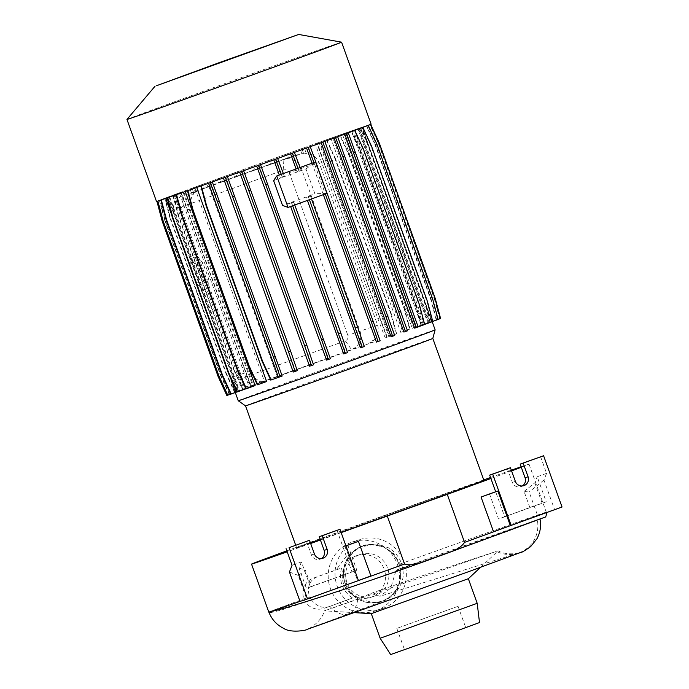 <?xml version="1.0" encoding="UTF-8"?>
<svg xmlns="http://www.w3.org/2000/svg" width="689" height="689" viewBox="0 0 689 689"><rect width="100%" height="100%" fill="white"/><g stroke="black" fill="none" stroke-linecap="round" stroke-linejoin="round"><path stroke-width="0.52" stroke-dasharray="3.44 2.58" d="M399.052 563.981A29.274 28.697 -108.3 0 1 381.258 601.531A29.274 28.697 -108.3 0 1 345.06 583.488A29.274 28.697 -108.3 0 1 362.853 545.938A29.274 28.697 -108.3 0 1 399.052 563.981M370.88 593.444C420.049 576.064 487.597 554.326 496.459 551.381L326.026 610.282L357.755 599.111L370.88 593.444L380.027 596.286L390.758 588.044L396.089 570.208A124.838 0.655 -19.8 0 0 400.585 568.485C401.058 568.063 400.912 566.565 400.145 563.99L393.738 553.637L383.79 546.928L372.069 544.749L360.528 547.014L346.145 556.471L336.077 570.01L341.684 567.917C339.961 573.584 340.047 579.216 341.951 584.815C344.069 590.361 347.583 594.753 352.51 597.992L329.885 606.329A138.73 0.723 -19.8 0 0 329.299 606.535L323.615 608.421A15.985 15.666 -108.3 0 1 303.789 598.379A15.985 15.666 -108.3 0 1 313.176 578.217L341.684 567.917M465.075 627.713L404.452 649.581L465.075 627.713M457.453 606.527L396.821 628.394L457.453 606.527M390.646 654.55L479.501 622.563M380.147 638.255L477.201 603.314M371.285 613.649L468.348 578.708M326.026 610.282L324.304 610.824L354.732 612.659M289.268 172.646L347.833 335.328A4.358 4.272 -108.3 0 1 345.292 340.874L244.828 377.167A4.358 4.272 -108.3 0 1 239.333 374.515L180.768 211.842A4.358 4.272 -108.3 0 1 183.308 206.287L283.773 170.002A4.358 4.272 -108.3 0 1 289.268 172.646L301.369 168.357A14.529 14.245 71.7 0 0 283.058 159.529L182.585 195.814A14.529 14.245 71.7 0 0 174.11 214.322L232.684 377.004A14.529 14.245 71.7 0 0 250.994 385.831L351.468 349.538A14.529 14.245 71.7 0 0 359.942 331.03L301.369 168.357L319.067 162.501C316.363 156.816 312.091 153.776 306.252 153.363L304.228 147.739A104.616 0.551 160.2 0 1 316.854 143.234L386.744 337.352A104.616 0.551 160.2 0 1 389.69 336.31L319.799 142.184A104.616 0.551 160.2 0 1 330.884 138.248L400.774 332.365A104.616 0.551 160.2 0 1 402.66 331.702L332.77 137.585A104.616 0.551 160.2 0 1 342.39 134.183L412.272 328.3A104.616 0.551 160.2 0 1 413.676 327.809L343.785 133.692A104.616 0.551 160.2 0 1 351.485 130.996L421.367 325.113A104.616 0.551 160.2 0 1 422.357 324.769L352.467 130.652A104.616 0.551 160.2 0 1 357.91 128.774L427.791 322.9A104.616 0.551 160.2 0 1 428.403 322.685L358.513 128.567A104.616 0.551 160.2 0 1 360.252 127.99A104.616 0.551 160.2 0 1 361.484 127.586L431.366 321.711A104.616 0.551 160.2 0 1 431.615 321.634L431.366 321.711M238.256 400.74A104.616 0.551 160.2 0 1 326.732 368.305A104.616 0.551 160.2 0 1 433.148 330.462A104.616 0.551 160.2 0 1 435.129 329.859M187.908 190.603L194.823 188.071A104.616 0.551 160.2 0 1 185.212 191.473L183.808 191.964A104.616 0.551 160.2 0 1 176.117 194.66L175.135 195.004A104.616 0.551 160.2 0 1 169.692 196.882L169.081 197.088A104.616 0.551 160.2 0 1 167.341 197.665A104.616 0.551 160.2 0 1 166.118 198.07L236.008 392.187A104.616 0.551 160.2 0 1 235.759 392.256L165.877 198.139A104.616 0.551 160.2 0 1 165.369 198.268A104.616 0.551 160.2 0 1 165.489 198.191L235.38 392.308A104.616 0.551 160.2 0 1 235.509 392.248L165.627 198.131A104.616 0.551 160.2 0 1 167.815 197.252L237.705 391.369A104.616 0.551 160.2 0 1 238.256 391.163L168.366 197.045A104.616 0.551 160.2 0 1 173.008 195.288L242.898 389.406A104.616 0.551 160.2 0 1 243.94 389.018L174.05 194.901A104.616 0.551 160.2 0 1 180.888 192.36L250.779 386.477A104.616 0.551 160.2 0 1 252.734 385.762L182.852 191.637A104.616 0.551 160.2 0 1 191.766 188.364L193.73 193.824L191.843 194.444L193.661 192.86L192.076 188.2L189.975 188.958L191.843 194.444M259.348 381.723L259.856 383.075L261.958 382.317L261.76 381.784L259.348 381.723L261.165 381.129C256.523 380.362 252.932 377.038 250.374 371.147L191.809 208.466C190.018 202.29 190.664 197.416 193.73 193.824M261.165 381.129L261.656 382.481A104.616 0.551 160.2 0 1 263.456 381.818L263.267 381.284L266.686 380.638L250.641 385.952M369.872 342.622L370.114 343.251L372.215 342.493L371.647 340.986L369.872 342.622L371.483 342.088L367.159 344.354A104.616 0.551 -19.8 0 0 266.686 380.638L250.994 385.831L244.828 377.167M371.483 342.088L371.716 342.717A104.616 0.551 160.2 0 1 374.118 341.865L373.567 340.34C377.822 336.301 379.183 331.245 377.632 325.174L319.067 162.501M126.957 119.438A114.055 0.594 160.2 0 1 223.891 83.912A114.055 0.594 160.2 0 1 339.427 42.821A114.055 0.594 160.2 0 1 341.58 42.167M156.489 201.464A114.055 0.594 160.2 0 1 252.941 166.109A114.055 0.594 160.2 0 1 368.959 124.847A114.055 0.594 160.2 0 1 371.113 124.192M245.517 405.855L245.517 405.855A99.526 0.525 160.2 0 1 329.678 375.005A99.526 0.525 160.2 0 1 430.918 338.997A99.526 0.525 160.2 0 1 432.804 338.428L432.804 338.428M310.524 543.156A99.526 0.525 160.2 0 1 298.526 547.299A99.526 0.525 160.2 0 1 296.64 547.867A99.526 0.525 160.2 0 1 380.81 517.017A99.526 0.525 160.2 0 1 482.042 481.008A99.526 0.525 160.2 0 1 483.928 480.44M382.998 608.361A36.328 35.604 -108.3 0 1 382.102 608.671A36.328 35.604 -108.3 0 1 337.042 585.831A36.328 35.604 -108.3 0 1 358.392 540.012A36.328 35.604 -108.3 0 1 359.279 539.702A36.328 35.604 -108.3 0 1 404.34 562.543A36.328 35.604 -108.3 0 1 382.998 608.361M376.177 610.618A36.328 35.604 -108.3 0 1 375.29 610.928A36.328 35.604 -108.3 0 1 330.22 588.087A36.328 35.604 -108.3 0 1 351.571 542.269A36.328 35.604 -108.3 0 1 352.458 541.959A36.328 35.604 -108.3 0 1 397.519 564.799A36.328 35.604 -108.3 0 1 376.177 610.618M356.42 555.73A22.014 21.574 -108.3 0 1 356.954 555.549A22.014 21.574 -108.3 0 1 384.264 569.39A22.014 21.574 -108.3 0 1 371.328 597.156A22.014 21.574 -108.3 0 1 370.794 597.337A22.014 21.574 -108.3 0 1 343.484 583.497A22.014 21.574 -108.3 0 1 356.42 555.73M359.83 554.602A22.014 21.574 -108.3 0 1 360.364 554.421A22.014 21.574 -108.3 0 1 387.674 568.261A22.014 21.574 -108.3 0 1 374.738 596.028A22.014 21.574 -108.3 0 1 374.196 596.209A22.014 21.574 -108.3 0 1 346.894 582.369A22.014 21.574 -108.3 0 1 359.83 554.602M381.895 601.075A29.059 28.482 -108.3 0 1 345.267 583.411A29.059 28.482 -108.3 0 1 362.216 546.394A29.059 28.482 -108.3 0 1 398.845 564.058A29.059 28.482 -108.3 0 1 381.895 601.075M352.51 597.992L329.299 606.535C322.693 608.611 316.785 606.466 311.583 600.093L280.699 610.247L269.244 612.986M518.317 553.095A29.274 28.697 71.7 0 0 518.326 553.086L518.317 553.095A29.274 28.697 71.7 0 1 496.468 551.381L498.199 550.83C507.431 556.29 521.745 552.518 519.213 552.802L518.326 553.086A29.274 28.697 71.7 0 0 537.317 519.902A143.131 0.749 -19.8 0 0 537.317 519.902A143.131 0.749 -19.8 0 1 540.03 519.084A143.131 0.749 -19.8 0 1 436.378 557.177M286.848 550.847A147.472 0.775 160.2 0 1 483.738 479.906M490.534 477.494A147.472 0.775 160.2 0 1 511.316 470.182M521.117 466.78A147.472 0.775 160.2 0 1 526.25 465.041A147.472 0.775 160.2 0 1 529.04 464.197A147.472 0.775 160.2 0 1 521.289 467.263M311.583 600.093L309.456 596.872C306.975 586.899 309.49 580.259 317 576.951A147.472 0.775 160.2 0 1 336.077 570.01M347.816 545.145L356.842 570.208A147.472 0.775 -19.8 0 1 311.204 586.477L305.434 570.449L298.225 575.41L306.674 598.87A147.472 0.775 160.2 0 0 370.915 575.97M341.167 532.606A147.472 0.775 160.2 0 1 320.419 540.012M310.644 543.5A147.472 0.775 160.2 0 1 287.201 551.811M341.072 532.347A99.526 0.525 160.2 0 1 320.307 539.711M511.574 470.888A147.472 0.775 160.2 0 1 490.895 478.502M493.522 531.675A147.472 0.775 160.2 0 0 537.584 515.458L529.143 491.998L524.079 491.472L529.85 507.492A147.472 0.775 160.2 0 1 498.543 519.015L489.526 493.953M395.675 571.035L428.213 558.641L537.317 519.902M266.6 381.525A104.616 0.551 160.2 0 1 264.714 382.188L257.359 384.85M194.823 188.071L264.714 382.188M187.899 190.586L196.735 187.468M230.72 394.091L236.008 392.187M227.301 395.314L235.759 392.256M157.85 201.076L157.419 201.214M165.877 198.139L157.411 201.197M157.841 201.059L166.118 198.07M250.779 386.477L243.114 389.251L234.467 370.467L178.537 215.114L173.223 195.133L172.793 195.271L179.329 192.868L249.22 386.985L252.734 385.762M243.114 389.251L249.22 386.985M234.467 370.467L234.045 370.613L242.683 389.388M178.537 215.114L178.107 215.252L234.045 370.613M172.793 195.271L178.107 215.252M180.811 192.377L250.701 386.495M173.223 195.133L180.888 192.36M343.785 133.692L351.468 130.919L351.037 131.056L359.675 149.84L415.613 305.201L420.927 325.174L412.272 328.3M420.927 325.174L413.676 327.809M415.613 305.201L416.044 305.055L421.358 325.036M359.675 149.84L360.106 149.694L416.044 305.055M351.468 130.919L360.106 149.694M351.037 131.056L342.39 134.183M431.865 321.642L361.975 127.525L370.691 124.373L370.269 124.52L378.907 143.295L434.837 298.656L440.15 318.637L431.994 321.582A104.616 0.551 160.2 0 1 431.865 321.642L438.101 319.395M440.15 318.637L440.581 318.499M434.837 298.656L435.267 298.518M370.269 124.52L362.113 127.465L431.994 321.582M234.63 177.357L236.732 176.591L235.328 172.465L233.226 173.232L234.63 177.357L236.413 176.763L234.932 172.663L233.226 173.232M235.328 172.465L236.999 171.914L238.48 176.014L236.732 176.591M416.673 327.396L418.137 326.87L416.673 327.396L346.782 133.278L354.809 130.385L354.379 130.522L363.017 149.306L418.946 304.659L424.26 324.64L416.595 327.413A104.616 0.551 160.2 0 1 414.64 328.136M348.272 132.805L346.782 133.278M424.26 324.64L424.691 324.502M348.264 132.788L346.171 133.58M344.776 134.088L346.162 133.545M290.612 153.785L294.375 152.424L292.661 152.992L299.25 171.277L300.938 169.727L298.837 170.484L297.174 172.009L296.081 168.977M298.001 168.28L298.837 170.484M300.103 167.522L300.938 169.727M309.395 199.698L308.5 197.209L310.601 196.451L311.497 198.94M364.257 346.541L362.552 347.11A104.616 0.551 160.2 0 1 360.485 347.859M310.601 196.451L308.233 196.227L362.552 347.11M308.5 197.209L306.166 196.994L307.406 200.413M297.26 370.639L295.659 371.173A104.616 0.551 160.2 0 1 293.256 372.034M223.391 177.96L227.379 176.539M227.379 176.522L225.777 177.056L295.659 371.173M255.102 385.59A104.616 0.551 160.2 0 1 253.698 386.081L246.016 388.854M183.808 191.964L253.698 386.081M227.267 395.236L235.38 392.308M226.793 395.4L235.509 392.248M157.359 201.231L156.928 201.36M165.627 198.131L156.903 201.283M157.333 201.136L165.489 198.191M268.469 165.145L270.57 164.387L269.166 160.261L267.065 161.019L268.469 165.145L270.2 164.576L268.727 160.477L267.065 161.019M269.166 160.261L270.941 159.676L272.422 163.775L270.57 164.387M351.485 130.996L360.002 127.921L368.641 146.697L424.57 302.058L429.884 322.039L421.367 325.113M429.884 322.039L422.357 324.769M424.57 302.058L425.001 301.92L430.315 321.901M368.641 146.697L369.063 146.559L425.001 301.92M360.002 127.921L360.425 127.775L369.063 146.559M352.467 130.652L360.425 127.775M361.975 127.525A104.616 0.551 160.2 0 1 359.787 128.404L367.805 125.501L376.444 144.285L432.382 299.646L437.696 319.618L429.669 322.521A104.616 0.551 160.2 0 1 429.118 322.728L432.752 321.418M376.444 144.285L376.874 144.139M429.118 322.728L359.236 128.61L367.805 125.501M359.787 128.404L429.669 322.521M259.856 383.075L261.656 382.481M261.958 382.317L263.456 381.818M261.76 381.784L263.267 381.284M191.766 188.364L189.975 188.958M193.661 192.86L195.245 192.343L193.575 187.701L192.076 188.2M407.518 330.815L405.718 331.409A104.616 0.551 160.2 0 1 403.918 332.072M334.053 138.015L337.636 136.706M344.75 134.019A104.616 0.551 160.2 0 1 335.836 137.292L405.718 331.409M335.836 137.292L337.627 136.698M273.817 159.857L277.633 158.479L275.944 159.03L282.516 177.306L284.195 175.773L282.094 176.53L280.389 178.089L279.286 175.04M281.258 174.334L282.094 176.53M283.36 173.568L284.195 175.773M292.644 205.744L291.757 203.264L293.858 202.497L294.754 204.986M347.514 352.596L345.826 353.156A104.616 0.551 160.2 0 1 343.69 353.922M293.858 202.497L291.516 202.282L345.826 353.156M291.757 203.264L289.363 203.04L290.603 206.485M370.114 343.251L371.716 342.717M372.215 342.493L374.118 341.865M371.647 340.986L373.567 340.34M301.851 153.888L304.254 154.017L302.325 148.368L300.223 149.134L301.851 153.888L303.53 153.337L301.825 148.6L300.223 149.134M304.228 147.739L302.325 148.368M306.252 153.363L304.254 154.017M270.751 380.095L277.684 377.589A104.616 0.551 160.2 0 0 280.63 376.538L282.189 376.022M208.586 183.248L212.315 181.922M223.374 177.917A104.616 0.551 160.2 0 1 210.748 182.421L280.63 376.538M210.748 182.421L212.307 181.905M245.982 388.785L246.007 388.777A104.616 0.551 160.2 0 1 245.017 389.121L237.059 391.998M175.135 195.004L245.017 389.121M176.117 194.66L246.007 388.777M167.815 197.252L159.796 200.154L165.11 220.135L221.04 375.488L229.678 394.272L237.705 391.369M229.678 394.272L238.256 391.163M221.04 375.488L220.609 375.634L229.248 394.409M165.11 220.135L164.68 220.273L220.609 375.634M159.796 200.154L159.366 200.292L164.68 220.273M168.366 197.045L159.366 200.292M218.732 183.11L220.842 182.352L219.438 178.227L217.328 178.985L218.732 183.11L220.54 182.516L219.068 178.417L217.328 178.985M220.842 182.352L222.53 181.793L221.057 177.693L219.438 178.227M396.201 333.941L388.915 336.568L319.033 142.451L326.31 139.824L334.949 158.599L390.878 313.96L396.201 333.941L396.623 333.803L389.69 336.31M316.854 143.234L315.295 143.751L321.935 163.241L377.865 318.602L385.185 337.868L386.744 337.352M385.185 337.868L388.915 336.568M390.878 313.96L391.309 313.822L396.623 333.803M334.949 158.599L335.379 158.461L391.309 313.822M326.31 139.824L326.741 139.686L335.379 158.461M319.799 142.184L326.741 139.686M377.865 318.602L379.966 317.844L387.287 337.11M321.935 163.241L324.037 162.483L379.966 317.844M315.295 143.751L317.396 142.993L324.037 162.483M357.91 128.774L366.298 125.742L374.937 144.526L430.875 299.887L436.189 319.86L427.791 322.9M436.189 319.86L428.403 322.685M430.875 299.887L431.297 299.741L436.619 319.722M374.937 144.526L375.367 144.38L431.297 299.741M366.298 125.742L366.729 125.605L375.367 144.38M358.513 128.567L366.729 125.605M359.236 128.61A104.616 0.551 160.2 0 1 354.594 130.367L362.457 127.525L371.095 146.309L427.025 301.661L432.347 321.642L424.476 324.485A104.616 0.551 160.2 0 1 423.434 324.872L424.674 324.424M427.025 301.661L427.456 301.524M371.095 146.309L371.526 146.163M423.434 324.872L353.552 130.755L362.457 127.525M354.594 130.367L424.476 324.485M394.719 335.491L392.963 336.068A104.616 0.551 160.2 0 1 391.051 336.766M334.027 137.955A104.616 0.551 160.2 0 1 323.072 141.951L322.736 142.141M321.186 142.701L322.728 142.132M323.072 141.951L392.963 336.068M330.427 358.754L328.765 359.296A104.616 0.551 160.2 0 1 326.543 360.097M256.678 166.023L260.537 164.637L258.875 165.179L328.765 359.296M251.373 171.303L253.483 170.545L252.071 166.419L249.969 167.177L251.373 171.303L253.13 170.726L251.657 166.626L249.969 167.177M253.483 170.545L255.274 169.95L253.802 165.851L252.071 166.419M208.569 183.205L200.869 185.996M277.684 377.589L207.794 183.472L200.861 185.97M237.025 391.92L239.583 390.999A104.616 0.551 160.2 0 1 238.971 391.206L230.755 394.168M169.081 197.088L238.971 391.206M169.692 196.882L239.583 390.999M173.008 195.288L165.145 198.131L170.459 218.112L226.388 373.472L235.027 392.248L242.898 389.406M235.027 392.248L243.94 389.018M226.388 373.472L225.966 373.61L234.604 392.394M170.459 218.112L170.028 218.249L225.966 373.61M165.145 198.131L164.714 198.268L170.028 218.249M174.05 194.901L164.714 198.268M241.908 367.719L244.009 366.961L251.321 386.228M185.97 212.358L188.071 211.601L244.009 366.961M179.329 192.868L181.44 192.11L188.071 211.601M182.852 191.637L181.44 192.11M330.884 138.248L339.694 135.07L348.333 153.845L404.271 309.206L409.585 329.187L400.774 332.365M409.585 329.187L402.66 331.702M404.271 309.206L404.693 309.068L410.015 329.041M348.333 153.845L348.763 153.707L404.693 309.068M339.694 135.07L340.125 134.923L348.763 153.707M332.77 137.585L340.125 134.923M361.484 127.586L369.76 124.597L378.399 143.381L434.328 298.742L434.759 298.595L440.073 318.576M434.328 298.742L439.642 318.714M378.399 143.381L378.829 143.234L434.759 298.595M369.76 124.597L370.182 124.459L378.829 143.234M431.615 321.634L361.725 127.517L370.182 124.459M285.392 159.073L287.494 158.315L286.09 154.19L283.989 154.947L285.392 159.073L287.098 158.504L285.616 154.405L283.989 154.947M287.494 158.315L289.397 157.678L287.924 153.578L286.09 154.19M418.946 304.659L419.377 304.521M363.017 149.306L363.447 149.16M353.552 130.755A104.616 0.551 160.2 0 1 346.713 133.296L416.595 327.413M346.713 133.296L354.379 130.522M380.156 340.788L378.425 341.356A104.616 0.551 160.2 0 1 376.435 342.08M317.086 166.118L315.484 166.695L325.294 193.953M306.562 148.014L310.274 146.671L308.534 147.239L378.425 341.356M313.9 162.535L315.484 166.695M312.039 163.215L323.356 194.651M313.504 364.825L311.867 365.368A104.616 0.551 160.2 0 1 309.568 366.195M239.694 172.121L243.622 170.717L241.985 171.251L311.867 365.368M204.168 188.407L206.278 187.649L204.866 183.524L202.764 184.282L204.168 188.407L206.002 187.804L204.53 183.705L202.764 184.282M206.278 187.649L207.906 187.107L206.433 183.007L204.866 183.524M197.45 256.248L197.562 265.05L203.246 280.828L208.819 287.821L208.698 279.028L203.014 263.241L197.45 256.248L190.75 258.668L190.862 267.47L196.546 283.248L202.118 290.241L202.006 281.448L196.322 265.661L190.75 258.668M196.322 265.661L203.014 263.241M202.006 281.448L208.698 279.028M202.118 290.241L208.819 287.821M196.546 283.248L203.246 280.828M190.862 267.47L197.562 265.05M299.25 171.277L305.933 168.943L314.864 193.738L308.233 196.227M305.933 168.943L315.579 161.932M326.905 193.376L314.864 193.738M270.941 159.676A104.616 0.551 160.2 0 1 285.616 154.405M272.422 163.775A104.616 0.551 160.2 0 1 287.098 158.504M236.999 171.914A104.616 0.551 160.2 0 1 251.657 166.626M238.48 176.014A104.616 0.551 160.2 0 1 253.13 170.726M319.033 142.451L317.396 142.993M206.433 183.007A104.616 0.551 160.2 0 1 219.068 178.417M207.906 187.107A104.616 0.551 160.2 0 1 220.54 182.516M289.397 157.678A104.616 0.551 160.2 0 1 298.742 154.336L283.412 159.4M283.773 170.002L283.058 159.529L303.53 153.337M287.924 153.578A104.616 0.551 160.2 0 1 301.825 148.6M195.245 192.343L198.277 190.62A104.616 0.551 160.2 0 1 206.002 187.804M193.575 187.701A104.616 0.551 160.2 0 1 204.53 183.705M253.802 165.851A104.616 0.551 160.2 0 1 268.727 160.477M255.274 169.95A104.616 0.551 160.2 0 1 270.2 164.576M289.363 203.04L282.533 205.408M306.166 196.994L291.516 202.282M282.516 177.306L297.174 172.009M273.611 180.621L280.389 178.089M290.594 153.742A104.616 0.551 160.2 0 1 275.944 159.03M221.057 177.693A104.616 0.551 160.2 0 1 234.932 172.663M222.53 181.793A104.616 0.551 160.2 0 1 236.413 176.763M361.725 127.517A104.616 0.551 160.2 0 1 362.233 127.387A104.616 0.551 160.2 0 1 362.113 127.465M321.169 142.649A104.616 0.551 160.2 0 1 308.534 147.239M306.545 147.963A104.616 0.551 160.2 0 1 292.661 152.992M273.8 159.805A104.616 0.551 160.2 0 1 258.875 165.179M256.661 165.98A104.616 0.551 160.2 0 1 241.985 171.251M239.677 172.078A104.616 0.551 160.2 0 1 225.777 177.056M207.794 183.472A104.616 0.551 160.2 0 1 196.718 187.408M396.089 570.208A125.682 0.655 160.2 0 1 428.213 558.641M306.502 541.296L311.419 554.964A6.899 6.769 71.7 0 0 321.393 558.538M336.973 530.28L351.984 571.982L310.455 586.976L301.438 561.914L292.058 565.307M301.438 561.914L299.052 567.986L306.381 588.328L310.455 586.976M345.93 545.834L342.958 546.92L345.163 546.188L357.634 580.818L358.426 580.551M298.225 575.41L289.432 571.999M299.052 567.986L305.434 570.449M311.204 586.477L306.381 588.328M356.842 570.208L351.984 571.982M345.956 545.903L345.163 546.188M358.418 580.534L357.634 580.818M300.025 601.428L306.674 598.87M507.431 468.709L512.358 482.378A6.899 6.769 71.7 0 0 522.322 485.96M540.589 456.738L546.575 473.369L543.948 480.061L554.542 509.49L562.043 507.009M546.575 473.369L537.196 476.754L546.222 501.816L504.692 516.819L495.675 491.757M524.079 491.472L534.819 482.825L537.196 476.754M534.819 482.825L542.148 503.168L546.222 501.816M529.85 507.492L542.148 503.168M504.692 516.819L498.543 519.015M543.948 480.061L529.143 491.998M537.584 515.458L554.542 509.49M357.755 599.111A29.274 17.759 70 0 1 348.531 613.847A29.274 17.759 70 0 1 329.885 606.329M400.145 563.99A147.472 0.775 160.2 0 1 543.526 513.021A147.472 0.775 160.2 0 1 546.317 512.185A147.472 0.775 160.2 0 1 511.169 525.38M268.805 612.09A147.472 0.775 160.2 0 1 309.456 596.872M348.289 584.22A147.472 0.775 160.2 0 1 300.008 601.376M400.585 568.485A143.114 0.749 160.2 0 1 540.986 518.576M345.292 340.874L351.468 349.538L367.159 344.354M377.632 325.174L347.833 335.328M183.308 206.287L182.585 195.814L198.277 190.62M250.374 371.147L232.684 377.004L239.333 374.515M180.768 211.842L191.809 208.466M311.419 554.964L314.417 553.973M512.358 482.378L515.355 481.387M317 576.951L313.176 578.217M381.258 601.531L373.731 602.462L361.699 599.818C354.335 596.312 349.202 590.74 346.326 583.101C343.355 572.438 344.552 563.524 349.917 556.359C355.49 548.453 364.171 545.481 362.138 546.386L360.528 547.014M362.853 545.938C363.327 545.016 367.909 544.379 376.616 544.034L388.372 547.755C394.564 551.372 398.914 556.548 401.411 563.266C403.806 572.809 405.606 580.646 394.564 593.901C384.169 602.35 383.911 600.145 382.593 601.264L308.224 628.764C306.097 630.392 321.677 622.658 324.304 610.824M458.064 606.337L465.695 627.533M165.369 198.268L235.311 392.541M295.684 545.197L296.64 547.867M382.102 608.671L375.29 610.928M360.364 554.421L356.954 555.549M529.04 464.197L546.455 512.642M518.326 553.086L380.027 596.286M374.196 596.209L370.794 597.337M359.279 539.702L352.458 541.959M362.233 127.387L432.192 321.711M480.526 567.331L498.199 550.83M396.821 628.394L404.452 649.581M319.954 559.218L322.952 558.219M520.884 486.632L523.89 485.642"/><path stroke-width="1.03" d="M477.201 603.314L479.501 622.563L439.539 637.204L390.646 654.55L380.147 638.255L477.201 603.314L468.339 578.708L371.293 613.649L380.147 638.255M238.265 400.74L245.517 405.855A99.526 0.525 160.2 0 0 247.394 405.287A99.526 0.525 160.2 0 0 348.462 369.347A99.526 0.525 160.2 0 0 432.804 338.428L435.129 329.859A104.616 0.551 160.2 0 1 346.472 362.354A104.616 0.551 160.2 0 1 240.237 400.137A104.616 0.551 160.2 0 1 238.265 400.74A104.616 0.551 160.2 0 1 238.256 400.74L235.311 392.541M156.532 85.712L219.946 62.38L298.681 34.45L156.532 85.712M129.11 118.792A114.055 0.594 160.2 0 1 126.957 119.438L156.489 201.464A114.055 0.594 160.2 0 0 158.642 200.809A114.055 0.594 160.2 0 0 274.661 159.547A114.055 0.594 160.2 0 0 371.113 124.192L341.58 42.167A114.055 0.594 160.2 0 1 245.129 77.53A114.055 0.594 160.2 0 1 129.11 118.792M300.008 601.376A147.472 0.775 160.2 0 1 272.121 611.074L271.871 611.16A147.472 0.775 160.2 0 1 271.595 611.246A147.472 0.775 160.2 0 1 268.805 612.09L269.244 612.986L271.638 611.332C285.418 609.128 365.316 583.058 436.378 557.177L544.611 517.31C545.912 517.284 546.48 515.57 546.317 512.185M287.201 551.811A147.472 0.775 160.2 0 1 254.319 563.266A147.472 0.775 160.2 0 1 251.528 564.11A147.472 0.775 160.2 0 1 286.848 550.847M483.738 479.906A147.472 0.775 160.2 0 1 490.534 477.494M511.316 470.182A147.472 0.775 160.2 0 1 521.117 466.78M345.93 545.834L347.816 545.145A147.472 0.775 -19.8 0 0 358.444 541.339L345.956 545.903M358.418 580.534L370.915 575.97L358.444 541.339M490.895 478.502A147.472 0.775 160.2 0 1 447.273 494.383L387.296 516.052A147.472 0.775 160.2 0 1 341.167 532.606M320.419 540.012A147.472 0.775 160.2 0 1 310.644 543.5M387.296 516.052L404.572 564.033C414.959 567.056 425.828 559.916 435.939 557.272C445.456 552.828 458.443 551.364 464.55 542.372L447.273 494.383M432.804 338.428L483.928 480.44A99.526 0.525 160.2 0 1 435.973 498.19A99.526 0.525 160.2 0 1 341.072 532.347M320.307 539.711A99.526 0.525 160.2 0 1 310.524 543.156M521.289 467.263A147.472 0.775 160.2 0 1 511.574 470.888M510.437 467.719L489.681 475.126L495.675 491.757L489.526 493.953A147.472 0.775 160.2 0 1 481.06 497.045L493.522 531.675L511.143 525.397L492.687 474.127L510.437 467.719L515.355 481.387A6.899 6.769 71.7 0 0 523.89 485.642A6.899 6.769 71.7 0 0 528.084 476.788L523.158 463.12L543.587 455.739L562.043 507.009L511.143 525.397M187.908 190.603L193.221 210.567L249.151 365.928L257.789 384.703L266.6 381.525L196.735 187.468M257.789 384.703L257.359 384.85L248.72 366.066L249.151 365.928M193.221 210.567L192.791 210.713L248.72 366.066M187.477 190.75L192.791 210.713M157.85 201.076L163.155 221.04L219.093 376.392L227.732 395.176L230.72 394.091M227.732 395.176L227.301 395.314L218.663 376.538L219.093 376.392M163.155 221.04L162.725 221.178L218.663 376.538M157.419 201.214L162.725 221.178M370.699 124.399L379.329 143.157L435.267 298.518L440.581 318.499L438.101 319.395M348.272 132.805L418.154 326.905L414.64 328.136L344.776 134.088M354.809 130.402L363.447 149.16L419.377 304.521L424.691 324.502L418.137 326.87M411.514 307.415L409.412 308.172L416.053 327.663M355.584 152.054L353.483 152.82L409.412 308.172M346.171 133.58L353.483 152.82M290.612 153.785L296.081 168.977M292.274 153.191L298.001 168.28M294.375 152.433L300.103 167.522M309.395 199.698L362.156 347.308L360.485 347.859L307.406 200.413M311.497 198.94L357.625 327.051L355.515 327.818M357.625 327.051L364.257 346.541L362.156 347.308M227.379 176.539L290.62 351.149L297.26 370.639L295.159 371.405L293.256 372.034L223.391 177.96M290.62 351.149L288.519 351.915L295.159 371.405M234.691 195.797L232.589 196.554L288.519 351.915M225.277 177.288L232.589 196.554M176.565 194.608L181.879 214.58L237.808 369.933L246.447 388.717L255.102 385.59L185.238 191.542M246.447 388.717L246.016 388.854L237.378 370.079L237.808 369.933M181.879 214.58L181.448 214.718L237.378 370.079M176.134 194.754L181.448 214.718M157.359 201.231L162.647 221.117L218.585 376.478L227.267 395.236M227.224 395.253L226.793 395.4L218.155 376.616L218.585 376.478M162.647 221.117L162.225 221.255L218.155 376.616M156.928 201.36L162.225 221.255M368.236 125.372L376.874 144.139L432.804 299.5L438.118 319.481L432.752 321.418M337.636 136.706L407.518 330.815L403.918 332.072L334.053 138.015M400.877 311.325L398.776 312.083L405.408 331.573M344.939 155.964L342.838 156.722L398.776 312.083M335.534 137.473L342.838 156.722M273.817 159.857L279.286 175.04M275.522 159.237L281.258 174.334M277.633 158.479L283.36 173.568M292.644 205.744L345.413 353.354L343.69 353.922L290.603 206.485M294.754 204.986L340.874 333.106L338.773 333.864M340.874 333.106L347.514 352.596L345.413 353.354M212.315 181.922L282.189 376.022L270.751 380.095L262.113 361.312L262.535 361.174L271.173 379.949M275.557 356.532L273.447 357.29L280.087 376.78M219.619 201.171L217.517 201.929L273.447 357.29M210.205 182.671L217.517 201.929M208.586 183.248L278.459 377.322M167.599 197.743L172.913 217.715L228.851 373.076L237.49 391.852L245.982 388.785M237.49 391.852L237.059 391.998L228.421 373.214L228.851 373.076M172.913 217.715L172.491 217.853L228.421 373.214M167.177 197.889L172.491 217.853M362.888 127.396L371.526 146.163L427.456 301.524L432.77 321.505L424.674 324.424M324.838 141.374L394.719 335.491L391.051 336.766L321.186 142.701M388.079 316.001L385.978 316.759L392.618 336.249M332.15 160.64L330.048 161.398L385.978 316.759M322.736 142.141L330.048 161.398M260.537 164.637L330.427 358.754L326.543 360.097L256.678 166.023M323.787 339.255L321.685 340.022L328.317 359.512M267.849 183.903L265.747 184.661L321.685 340.022M258.435 165.394L265.747 184.661M201.291 185.849L206.605 205.813L206.175 205.951L262.113 361.312M206.605 205.813L262.535 361.174M200.869 185.996L206.175 205.951M161.304 199.913L166.617 219.894L222.547 375.247L231.185 394.03L237.025 391.92M231.185 394.03L230.755 394.168L222.116 375.393L222.547 375.247M166.617 219.894L166.187 220.032L222.116 375.393M160.873 200.06L166.187 220.032M310.274 146.671L380.156 340.788L376.435 342.08L323.356 194.651M373.516 321.298L371.414 322.056L378.054 341.546M325.294 193.953L371.414 322.056M317.586 165.937L317.086 166.118M308.164 147.429L313.9 162.535M306.562 148.014L312.039 163.215M243.622 170.717L306.863 345.335L313.504 364.825L311.402 365.583L309.568 366.195L239.694 172.121M306.863 345.335L304.762 346.093L311.402 365.583M250.934 189.975L248.824 190.741L304.762 346.093M241.512 171.475L248.824 190.741M288.054 207.406L276.737 175.962L273.611 180.621L282.533 205.408L288.054 207.406L326.905 193.376L315.579 161.932L276.737 175.962M309.499 540.297L314.417 553.973A6.899 6.769 71.7 0 0 322.952 558.219A6.899 6.769 71.7 0 0 327.146 549.374L322.219 535.706L339.97 529.29L358.426 580.551L307.527 598.939L289.07 547.677L309.499 540.297L289.07 547.677M321.393 558.538A6.899 6.769 71.7 0 0 324.149 550.365L319.222 536.697L322.219 535.706M319.222 536.697L339.97 529.29M307.527 598.939L300.025 601.428L289.432 571.999L292.058 565.307L286.073 548.668M489.681 475.126L492.687 474.127M522.322 485.96A6.899 6.769 71.7 0 0 525.078 477.787L520.161 464.11L543.587 455.739M520.161 464.11L523.158 463.12M495.675 491.757L497.88 491.024L510.342 525.655M497.88 491.024L481.06 497.045M404.572 564.033A147.472 0.775 160.2 0 1 348.289 584.22M511.169 525.38A147.472 0.775 160.2 0 1 464.55 542.372M540.986 518.576L436.378 557.177M324.149 550.365L327.146 549.374M525.078 477.787L528.084 476.788M371.293 613.649L354.732 612.659M155.094 86.142L126.957 119.438M245.517 405.855L295.684 545.197M540.03 519.084C541.296 525.974 540.271 532.511 536.972 538.695L530.642 546.618C524.63 550.821 521.452 552.707 521.117 552.294L468.537 571.698L307.742 629.152C307.337 630.271 290.896 633.355 283.575 628.334C276.9 624.983 272.121 619.859 269.235 612.969M251.528 564.11L268.805 612.09M298.681 34.45L341.58 42.167M432.192 321.711L435.129 329.859M468.339 578.708L480.526 567.331"/></g></svg>

